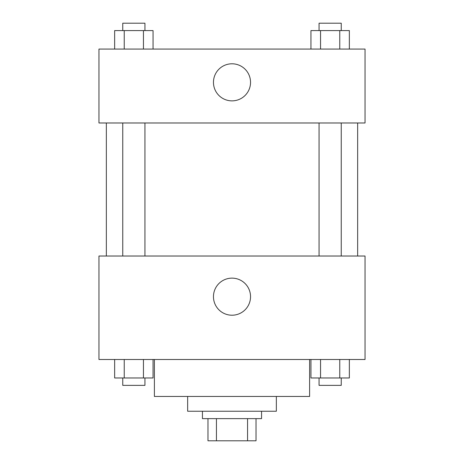 <?xml version="1.0" encoding="UTF-8"?>
<svg xmlns="http://www.w3.org/2000/svg" width="464" height="464" viewBox="0 0 464 464"><rect width="100%" height="100%" fill="white"/><g stroke="black" fill="none" stroke-linecap="round" stroke-linejoin="round"><path stroke-width="0.7" d="M247.556 418.627L247.556 440.8L207.976 440.8L207.976 418.627M247.556 440.8L256.024 440.8L256.024 418.627L256.024 440.8M261.563 411.237L261.563 418.627L202.437 418.627L202.437 411.237M216.444 418.627L216.444 440.8M276.347 396.453L276.347 411.237L187.653 411.237L187.653 396.453M309.61 359.496L309.61 396.453L154.39 396.453L154.39 359.496M365.04 359.496L98.96 359.496L98.96 256.024L365.04 256.024L365.04 359.496M232 315.213A18.537 18.537 0 0 1 215.946 287.402A18.537 18.537 0 0 1 248.054 287.402A18.537 18.537 0 0 1 232 315.213M357.651 122.983L357.651 256.024M319.07 256.024L319.07 122.983M144.93 122.983L144.93 256.024M365.04 122.983L98.96 122.983L98.96 49.068L365.04 49.068L365.04 122.983M250.537 82.331A18.537 18.537 0 0 1 222.732 98.385A18.537 18.537 0 0 1 222.732 66.277A18.537 18.537 0 0 1 250.537 82.331M349.357 49.068L349.357 30.589L310.95 30.589L310.95 49.068M339.758 30.589L339.758 49.068M320.554 30.589L320.554 49.068M319.07 30.589L319.07 23.2L341.243 23.2L341.243 30.589M153.05 49.068L153.05 30.589L114.643 30.589L114.643 49.068M143.446 30.589L143.446 49.068M124.242 30.589L124.242 49.068M122.757 30.589L122.757 23.2L144.93 23.2L144.93 30.589M349.357 359.496L349.357 377.974L310.95 377.974L310.95 359.496M339.758 359.496L339.758 377.974M320.554 359.496L320.554 377.974M341.243 377.974L341.243 385.364L319.07 385.364L319.07 377.974M153.05 359.496L153.05 377.974L114.643 377.974L114.643 359.496M143.446 359.496L143.446 377.974M124.242 359.496L124.242 377.974M144.93 377.974L144.93 385.364L122.757 385.364L122.757 377.974M106.349 122.983L106.349 256.024M341.243 256.024L341.243 122.983M122.757 122.983L122.757 256.024"/></g></svg>
